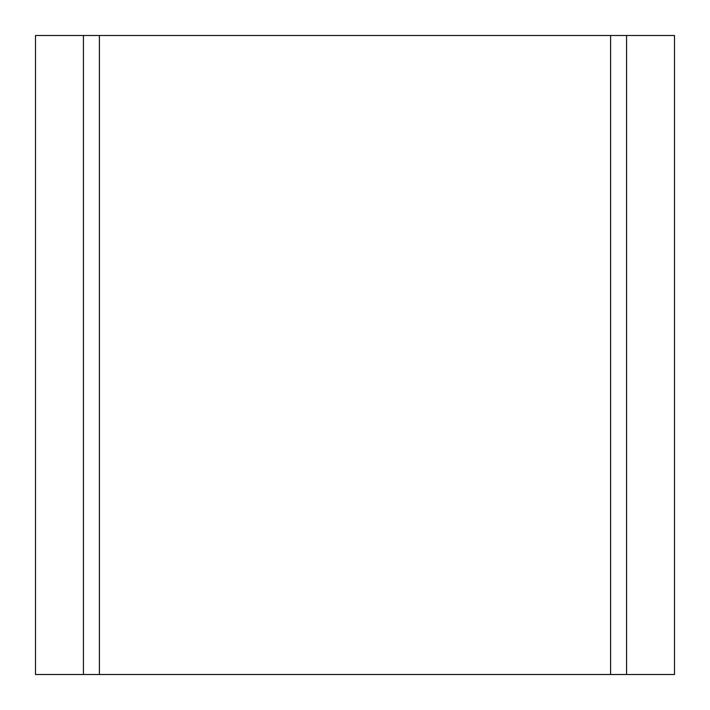 <?xml version="1.0" encoding="UTF-8"?>
<svg xmlns="http://www.w3.org/2000/svg" width="710" height="710" viewBox="0 0 710 710"><rect width="100%" height="100%" fill="white"/><g stroke="black" fill="none" stroke-linecap="round" stroke-linejoin="round"><path stroke-width="1.06" d="M83.425 35.5L35.5 35.5L35.5 674.5L83.425 674.5L83.425 35.5L626.575 35.5L626.575 674.5L83.425 674.5M626.575 674.5L674.5 674.5L674.5 35.5L626.575 35.5M610.6 35.5L610.6 674.5M99.4 35.5L99.4 674.5"/></g></svg>
